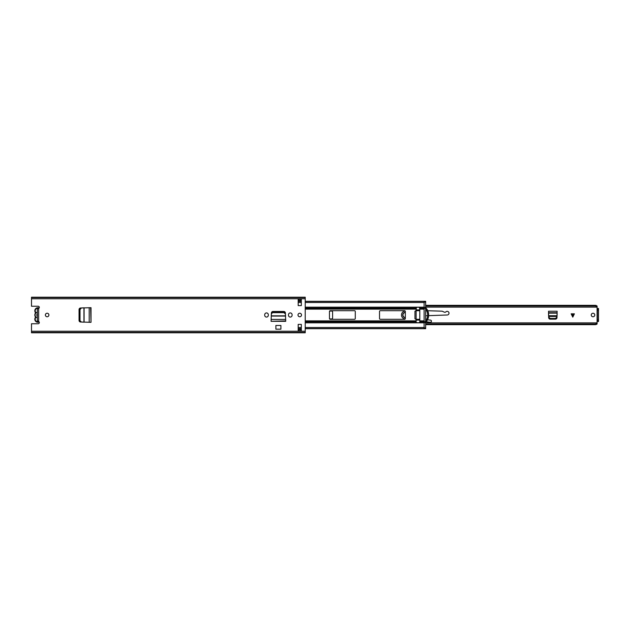 <?xml version="1.0" encoding="UTF-8"?>
<svg xmlns="http://www.w3.org/2000/svg" width="630" height="630" viewBox="0 0 630 630"><rect width="100%" height="100%" fill="white"/><g stroke="black" fill="none" stroke-linecap="round" stroke-linejoin="round"><path stroke-width="0.94" d="M47.14 316.756A1.756 1.756 0 0 0 48.904 315A1.756 1.756 0 0 0 47.14 313.244A1.756 1.756 0 0 0 45.384 315A1.756 1.756 0 0 0 47.14 316.756M264.71 315.276A1.795 1.795 0 0 0 266.514 317.071A1.795 1.795 0 0 0 268.309 315.276L268.309 314.724A1.795 1.795 0 0 0 266.514 312.929A1.795 1.795 0 0 0 264.71 314.724L264.71 315.276M299.746 316.756A1.756 1.756 0 0 0 301.51 315A1.756 1.756 0 0 0 299.746 313.244A1.756 1.756 0 0 0 297.99 315A1.756 1.756 0 0 0 299.746 316.756M288.485 315.276A1.795 1.795 0 0 0 290.288 317.071A1.795 1.795 0 0 0 292.084 315.276L292.084 314.724A1.795 1.795 0 0 0 290.288 312.929A1.795 1.795 0 0 0 288.485 314.724L288.485 315.276M271.089 320.946L271.404 312.968A1.567 1.567 0 0 1 272.963 311.48L283.831 311.48A1.567 1.567 0 0 1 285.398 312.968L285.713 321.332L271.089 321.332L285.713 320.946M301.313 305.613L301.313 299.281L298.187 299.281L298.187 305.613L301.313 305.613M298.187 324.387L298.187 330.718L301.313 330.718L301.313 324.387L298.187 324.387M37.32 308.944L38.643 308.48A1.173 1.173 0 0 0 38.146 306.243L31.5 306.243L31.5 297.218L305.227 297.218L305.227 332.782L31.5 332.782L31.5 323.757L38.146 323.757A1.173 1.173 0 0 0 38.643 321.52L37.32 321.056M90.626 322.316L80.538 322.001A1.567 1.567 0 0 1 79.049 320.434L79.049 309.566A1.567 1.567 0 0 1 80.538 307.999L91.019 307.684L91.019 322.316L90.626 307.684M275.893 325.466L280.901 325.466L280.901 329.159L275.893 329.159L275.893 325.466M301.313 300.376L298.187 300.376M298.187 329.624L301.313 329.624M298.187 300.534L301.313 300.534M298.187 329.466L301.313 329.466M31.5 332.404L305.227 332.404M31.5 297.596L305.227 297.596M38.887 308.322A2.662 2.662 0 0 0 35.768 312.409A0.78 0.78 0 0 1 35.918 313.023A2.772 2.772 0 0 1 37.32 312.283L37.32 317.717A2.772 2.772 0 0 1 35.918 316.977A0.78 0.78 0 0 1 35.768 317.591A2.662 2.662 0 0 0 38.887 321.678M272.916 312.669L283.886 312.669L285.445 313.953L285.54 315.819L271.254 315.819L271.349 313.953L272.94 312.181L283.862 312.181L283.886 312.669M272.94 312.181L271.349 313.953M285.445 313.953L283.862 312.181M80.01 320.481L80.01 309.519L81.443 307.96L83.947 307.826L83.947 322.174L81.443 322.04L79.75 320.465L80.01 309.519M79.75 320.465L81.443 322.04M81.443 307.96L79.75 309.535M39.154 308.015A3.048 3.048 0 0 0 34.815 310.779A3.048 3.048 0 0 1 39.154 308.015M35.54 317.111L35.453 317.355A3.048 3.048 0 0 0 39.154 321.985A3.048 3.048 0 0 1 35.453 317.355L35.123 316.331A3.048 3.048 0 0 1 35.123 313.669L35.453 312.645A3.048 3.048 0 0 1 34.815 310.779M35.123 316.331A0.78 0.78 0 0 1 35.469 316.402L35.918 316.977M37.32 309.133L37.32 314.055A1.095 1.095 0 0 0 37.32 315.945L37.32 320.867M35.469 316.402A2.772 2.772 0 0 1 35.469 313.598A0.78 0.78 0 0 1 35.123 313.669M35.918 313.023L35.469 313.598M305.227 328.592L424.1 328.592L424.1 321.828L419.8 321.828L419.485 322.741L416.438 322.741L416.123 321.828L305.227 321.828M354.493 319.3L330.254 319.3A0.78 0.78 0 0 1 329.466 318.52L329.466 311.48A0.78 0.78 0 0 1 330.254 310.7L354.493 310.7A0.78 0.78 0 0 1 355.273 311.48L355.273 318.52A0.78 0.78 0 0 1 354.493 319.3M379.52 318.52L379.52 311.48A0.78 0.78 0 0 1 380.3 310.7L404.547 310.7A0.78 0.78 0 0 1 405.326 311.48L405.326 318.52A0.78 0.78 0 0 1 404.547 319.3L380.3 319.3A0.78 0.78 0 0 1 379.52 318.52M416.123 319.418L414.949 318.796L414.949 311.204L416.123 310.582M424.1 321.828L425.659 321.465L425.659 322.529L424.1 322.529M305.227 308.172L416.123 308.172L416.438 307.259L419.485 307.259L419.8 308.172L424.1 308.172L424.1 301.408L305.227 301.408M424.1 307.471L425.659 307.471L425.659 308.535L424.1 308.172M419.8 309.913L419.485 307.275L416.438 307.275L416.123 309.913L419.8 309.913L419.8 310.7L416.123 310.7L416.123 309.913M419.8 319.3L419.8 320.087L416.123 320.087L416.123 319.3L419.8 319.3L419.8 310.7M425.659 321.465L425.659 308.535M424.1 308.535L424.1 321.465M425.659 327.907L425.659 328.687L424.1 328.687L424.1 327.907L425.659 327.907L425.659 322.529M419.8 322.41L419.8 320.087M416.438 322.725L419.485 322.725M425.659 307.471L425.659 302.093L424.1 302.093L424.1 301.313L425.659 301.313L425.659 302.093M425.659 307.645A10.56 10.56 0 0 1 425.659 322.355M425.659 309.141A9.584 9.584 0 0 1 425.659 320.859M416.123 320.087L416.123 322.41M416.123 310.7L416.123 319.3M594.783 315A1.756 1.756 0 0 1 593.027 316.756A1.756 1.756 0 0 1 591.263 315A1.756 1.756 0 0 1 593.027 313.244A1.756 1.756 0 0 1 594.783 315M574.395 313.827L571.15 313.827L572.772 317.126L574.395 313.827M329.577 311.086L331.813 311.086A0.78 0.78 0 0 1 332.593 311.874L332.593 318.126A0.78 0.78 0 0 1 331.813 318.914L329.577 318.914M597.09 323.135L597.09 306.865M550.226 319.142L555.432 319.142A1.567 1.567 0 0 0 556.991 317.646L557.125 311.244L548.525 311.244L548.659 317.646A1.567 1.567 0 0 0 550.226 319.142M425.659 306.007L595.531 306.007L597.09 306.967L597.082 306.023M425.659 305.345L595.531 305.345L595.531 306.007M597.09 306.66L597.09 307.117L425.659 307.117M596.389 305.534L595.531 305.345M425.659 324.655L595.531 324.655L597.09 324.009L596.389 324.466M425.659 323.993L595.531 323.993L595.531 324.655M597.082 323.977L597.09 323.032L595.531 323.993M597.09 324.009L597.09 322.883L425.659 322.883M597.09 306.629L597.09 305.991M598.5 308.48L597.248 308.424L598.5 308.48L598.5 321.52L597.248 321.576L598.5 321.52M597.405 308.48L597.405 321.52M548.525 313.157L548.588 315.732L557.07 315.732L557.125 313.157L548.525 313.157M548.635 317.055L550.203 318.441L555.455 318.441L557.014 317.055M548.525 312.732L557.125 312.732M405.326 312.267A2.74 2.74 0 0 0 402.751 315A2.74 2.74 0 0 0 405.326 317.733M405.153 319.016L404.964 318.985A4.024 4.024 0 0 1 404.799 311.039L405.145 310.976M427.502 319.772L430.495 320.127A1.095 1.095 0 0 1 431.44 321.363A1.095 1.095 0 0 1 430.211 322.3L426.179 321.773M425.659 319.552L426.463 319.646M427.738 310.724L441.709 311.173A2.197 2.197 0 0 1 442.551 311.362L444.268 312.149A1.465 1.465 0 0 0 445.898 311.866A1.827 1.827 0 0 1 448.851 312.456A1.827 1.827 0 0 1 447.237 315L428.62 315.646M427.644 315.677L425.659 315.748M425.659 310.661L426.644 310.692M405.326 312.464A2.544 2.544 0 0 0 402.94 315A2.544 2.544 0 0 0 405.326 317.536M38.643 308.48L38.643 321.52M31.5 331.23L305.227 331.23M31.5 298.77L305.227 298.77M298.187 330.718L301.313 330.718M301.313 299.281L298.187 299.281M271.089 319.426L285.713 319.426M271.239 316.071L285.555 316.071M89.192 322.316L89.192 307.684M84.089 322.182L84.089 307.818M305.227 309.133L416.123 309.133M305.227 308.936L416.123 308.936M419.8 308.936L424.1 308.936M419.8 309.133L424.1 309.133M305.227 322.82L424.1 322.82M419.8 320.867L424.1 320.867M419.8 321.064L424.1 321.064M305.227 321.064L416.123 321.064M305.227 320.867L416.123 320.867M305.227 307.18L424.1 307.18M298.187 327.498L301.313 327.498M305.227 327.498L424.1 327.498M298.187 302.502L301.313 302.502M305.227 302.502L424.1 302.502M424.1 321.891L425.659 321.891M425.659 308.109L424.1 308.109M572.969 313.827L572.969 316.725M598.5 320.583L597.405 320.583M598.5 309.417L597.405 309.417M598.5 319.812L597.405 319.812M598.5 310.188L597.405 310.188M548.612 316.441L557.038 316.441M572.576 316.725L572.576 313.827M298.187 328.687L301.313 328.687M305.227 328.687L424.1 328.687M298.187 328.592L301.313 328.592M298.187 301.313L301.313 301.313M305.227 301.313L424.1 301.313M298.187 301.408L301.313 301.408"/></g></svg>
